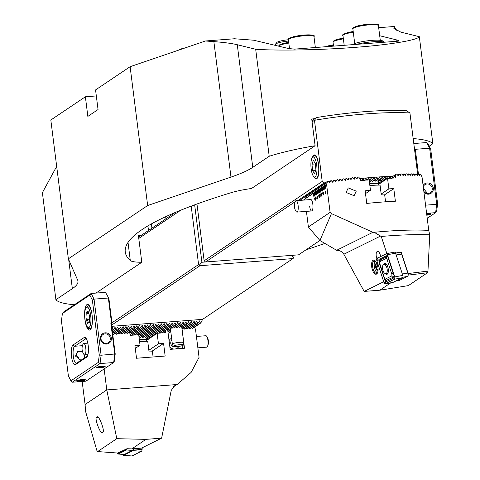<?xml version="1.0" encoding="UTF-8"?>
<svg xmlns="http://www.w3.org/2000/svg" width="480" height="480" viewBox="0 0 480 480"><rect width="100%" height="100%" fill="white"/><g stroke="black" fill="none" stroke-linecap="round" stroke-linejoin="round"><path stroke-width="0.72" d="M429.252 146.148L432.858 143.724L419.334 36.696C417.96 40.08 389.004 44.892 355.266 47.34C322.416 50.004 277.41 50.868 255.684 49.254L269.208 156.282L252.768 167.34A143.124 22.5 -7.2 0 1 230.982 177.09L147.654 205.524L68.358 258.84L77.682 280.164A143.124 22.5 -7.2 0 1 77.97 281.178A143.124 22.5 -7.2 0 1 72.348 288.654L55.908 299.706A93.03 14.628 -7.2 0 0 74.37 304.752M432.858 143.724A93.03 14.628 172.8 0 0 413.172 138.582M128.016 242.436L130.302 260.544A429.372 67.506 172.8 0 1 125.25 251.982A429.372 67.506 172.8 0 1 231.27 192.648A31.488 4.95 172.8 0 1 251.514 188.49L315.102 145.728L311.736 119.088A93.03 14.628 -7.2 0 1 314.952 118.548M315.102 145.728A93.03 14.628 172.8 0 0 269.208 156.282M95.958 293.088L141.792 262.266L138.426 235.626A31.488 4.95 -7.2 0 0 140.874 235.602M130.302 260.544A31.488 4.95 172.8 0 0 141.792 262.266M305.796 249.96L324.912 243.438M255.684 49.254L237.276 44.724C232.032 43.446 224.232 42.414 213.87 41.622L205.452 40.986L130.116 66.696L95.562 89.928L98.046 109.56L87.852 116.412L85.374 96.78L50.82 120.012L68.358 258.84M396.252 30.63L394.44 26.484L393.894 28.44L400.926 32.166L419.334 36.696M394.44 26.484L378.684 27.696M379.704 35.748L397.572 40.14L399.054 40.974L398.16 41.166L294.51 49.122L288.468 48.516L253.602 40.206L234.474 38.76L205.452 40.986M96.324 95.94L85.374 96.78M55.908 299.706L42.39 192.678L56.682 166.374M147.654 205.524L130.116 66.696M184.74 48.054A9.876 1.554 172.8 0 0 178.854 50.004L178.788 50.088M288.408 39.744A9.876 1.554 172.8 0 0 276.828 42.486L275.478 44.184A11.448 1.8 172.8 0 0 275.37 44.49L275.472 45.318M288.57 41.034A11.448 1.8 172.8 0 0 275.478 44.184M352.644 44.658A15.384 2.418 -7.2 0 1 371.928 40.38A15.384 2.418 -7.2 0 1 382.686 40.956L384.366 42.228M356.556 44.358A17.172 2.7 -7.2 0 1 372.642 41.796A17.172 2.7 -7.2 0 1 384.276 42.234M360.012 178.968L360.462 178.77L361.2 180.72M361.674 180.672L363.144 178.386L364.026 180.444M364.5 180.396L365.952 178.116L366.834 180.18M367.296 180.138L368.742 177.87L369.612 179.934A91.062 14.316 -7.2 0 1 370.074 179.898L371.508 177.636L372.366 179.706A91.062 14.316 -7.2 0 1 372.822 179.67L374.25 177.414L375.096 179.496A91.062 14.316 -7.2 0 1 375.552 179.466L376.962 177.216L377.802 179.304A91.062 14.316 -7.2 0 1 378.252 179.274L379.656 177.03L380.484 179.13A91.062 14.316 -7.2 0 1 380.928 179.1L382.32 176.862L383.136 178.968A91.062 14.316 -7.2 0 1 383.574 178.944L384.96 176.712L385.764 178.824A91.062 14.316 -7.2 0 1 386.202 178.8L387.576 176.574L388.368 178.698M388.8 178.68L390.168 176.46L390.948 178.59M380.676 183.054L379.758 183.594M380.43 183.012L380.034 183.282M391.374 178.572L392.88 176.472M311.928 120.582L316.404 117.576A90.168 14.178 -7.2 0 1 365.112 111.63A90.168 14.178 -7.2 0 1 406.416 110.664L409.932 112.968A93.03 14.628 172.8 0 0 366.258 113.904A93.03 14.628 172.8 0 0 314.472 120.294L312.09 121.89M313.98 176.796A12.024 3.54 -94.4 0 0 317.256 178.224A12.024 3.54 -94.4 0 0 318.624 164.664A12.024 3.54 -94.4 0 0 315.51 155.412A12.024 3.54 -94.4 0 0 312.486 157.326M378.57 183.474A17.892 2.814 172.8 0 0 381.48 182.436M371.496 180.564L372.414 181.302A19.86 3.12 -7.2 0 1 372.858 181.272L375.552 179.466M374.136 180.414L375.036 181.164A19.86 3.12 -7.2 0 1 375.462 181.146L378.252 179.274M376.65 180.348L377.538 181.11A19.86 3.12 -7.2 0 1 377.94 181.11L380.928 179.1M379.014 180.384L379.896 181.146A19.86 3.12 -7.2 0 1 380.274 181.164L383.574 178.944M381.198 180.54L382.074 181.302A19.86 3.12 -7.2 0 1 382.416 181.344L386.202 178.8M383.106 180.882L383.412 181.14M324.33 183.834L324.414 183.348A93.03 14.628 -7.2 0 1 324.51 183.336M359.802 178.59A93.03 14.628 -7.2 0 1 393.09 176.214M369.324 181.242L369.678 181.518A19.86 3.12 -7.2 0 1 370.14 181.476L372.822 179.67M305.406 196.56L299.682 200.406M297.942 200.538L324.342 182.79L324.414 183.348M417.378 174.504L417.66 174.108L409.932 112.968M196.962 204.006L204.138 260.814L322.194 181.434L314.472 120.294L316.404 117.576M322.194 181.434L324.342 182.79M295.218 201.672L205.524 261.984L298.536 254.844L319.896 240.48M204.138 260.814L205.524 261.984M372.414 181.302L375.096 179.496M369.678 181.518L372.366 179.706M375.036 181.164L377.802 179.304M377.538 181.11L380.484 179.13M379.896 181.146L383.136 178.968M382.074 181.302L385.764 178.824M303.348 200.124L304.872 199.098M303.804 200.088L304.902 199.35M369.192 180.222L369.612 179.934M369.222 180.468L370.074 179.898M312.294 157.572L313.428 156.12A11.448 3.372 85.6 0 1 314.418 155.484A11.448 3.372 85.6 0 1 318.594 165.936A11.448 3.372 85.6 0 1 316.17 178.32A11.448 3.372 85.6 0 1 315.09 177.84L313.752 176.58A10.02 2.952 85.6 0 1 311.046 167.85A10.02 2.952 85.6 0 1 312.294 157.572A10.02 2.952 85.6 0 1 316.818 166.158A10.02 2.952 85.6 0 1 313.752 176.58M314.556 173.574L315.894 169.806L315.27 163.236L313.308 160.434L311.97 164.208L312.594 170.772L314.556 173.574M315.336 163.944L311.97 164.208M315.636 170.544L312.594 170.772M385.56 201.804L384.702 195.006A21.468 3.378 172.8 0 0 381.282 194.844L380.052 185.1A21.468 3.378 172.8 0 0 372.276 185.394A21.468 3.378 172.8 0 0 369.87 185.598M378.756 185.1L378.594 183.036A17.892 2.814 172.8 0 0 370.932 183.252A17.892 2.814 172.8 0 0 369.588 183.366M378.594 183.036L378.318 180.852M382.038 181.272A17.892 2.814 -7.2 0 1 378.54 182.61M426.852 215.184A4.296 0.678 172.8 0 0 430.914 214.194A4.296 0.678 172.8 0 0 431.01 213.87A4.296 0.678 172.8 0 0 426.678 213.846M423.96 192.324A5.724 5.394 56.1 0 0 430.278 193.734A5.724 5.394 56.1 0 0 433.302 188.142A5.724 5.394 56.1 0 0 428.934 183.12A5.724 5.394 56.1 0 0 423.096 185.46M423.84 191.334A4.866 4.59 56.1 0 0 432.246 188.364A4.866 4.59 56.1 0 0 423.258 186.732M426.528 193.308L426.534 192.204L423.48 188.496M427.242 218.286L435.624 212.652L426.618 213.342M425.586 205.158L436.716 204.306L429.63 148.212L415.314 149.31L418.392 173.7L419.232 174.882M413.796 143.532L426.762 142.536L429.63 148.212L430.674 148.956L437.61 203.886L436.644 211.254L435.624 212.652L436.716 204.306L437.61 203.886M426.762 142.536L428.142 143.946L430.674 148.956M414.264 147.234L415.314 149.31L414.576 149.73M417.642 174.126L418.392 173.7M419.166 174.354L418.794 174.558M426.75 214.398L429.882 213.87A3.498 0.552 172.8 0 0 426.696 213.966M426.78 214.632L430.284 214.038L430.998 213.456M426.834 215.058A3.498 0.552 172.8 0 0 430.176 214.236A3.498 0.552 172.8 0 0 430.284 214.038M111.72 326.328L202.59 319.356L200.862 322.92L200.406 322.956L199.554 320.874L198.138 323.13L197.682 323.166L196.83 321.084L195.408 323.34L194.952 323.376L194.1 321.294L192.678 323.55L192.222 323.586L191.376 321.504L189.954 323.76L189.498 323.796L188.646 321.714L187.224 323.97L186.768 324L185.916 321.924L184.5 324.174L184.044 324.21L183.192 322.134L181.77 324.384L181.314 324.42L180.462 322.338L179.04 324.594L178.59 324.63L177.738 322.548L176.316 324.804L175.86 324.84L175.008 322.758L173.586 325.014L173.13 325.05L172.278 322.968L170.862 325.224L170.406 325.26L169.554 323.178L168.132 325.434L167.676 325.47L166.824 323.388L165.402 325.644L164.952 325.674L164.1 323.598L162.678 325.854L162.222 325.884L161.37 323.808L159.948 326.058L159.492 326.094L158.646 324.012L157.224 326.268L156.768 326.304L155.916 324.222L154.494 326.478L154.038 326.514L153.186 324.432L151.77 326.688L151.314 326.724L150.462 324.642L149.04 326.898L148.584 326.934L147.732 324.852L146.31 327.108L145.854 327.144L145.008 325.062L143.586 327.318L143.13 327.354L142.278 325.272L140.856 327.528L140.4 327.558L139.548 325.482L138.132 327.738L137.676 327.768L136.824 325.692L135.402 327.942L134.946 327.978L134.094 325.896L132.672 328.152L132.222 328.188L131.37 326.106L129.948 328.362L129.492 328.398L128.64 326.316L127.218 328.572L126.762 328.608L125.91 326.526L124.494 328.782L124.038 328.818L123.186 326.736L121.764 328.992L121.308 329.028L120.456 326.946L119.034 329.202L118.584 329.238L117.732 327.156L116.31 329.412L115.854 329.442L115.002 327.366L113.58 329.616L113.124 329.652L112.428 327.678L111.93 327.984M148.35 339.27L147.432 339.81M171.57 327.996A5.724 0.9 172.8 0 0 174.366 327.948M170.598 330.186L170.52 330.324A7.698 1.212 -7.2 0 1 170.154 330.3L170.004 328.86M169.2 329.076L168.672 329.946A7.698 1.212 -7.2 0 1 168.558 329.748L168.756 329.418M167.76 330.288L169.74 328.956A7.698 1.212 -7.2 0 1 170.538 328.686L176.316 324.804M172.44 327.414L173.598 327.984A7.698 1.212 -7.2 0 1 174.144 327.888L179.04 324.594M175.704 326.838L176.688 327.534A7.698 1.212 -7.2 0 1 177.168 327.48L181.77 324.384M139.17 336.786L140.088 337.518A19.86 3.12 -7.2 0 1 140.532 337.494L157.224 326.268M141.81 336.636L142.71 337.38A19.86 3.12 -7.2 0 1 143.136 337.368L159.948 326.058M144.324 336.57L145.206 337.326A19.86 3.12 -7.2 0 1 145.614 337.326L162.678 325.854M146.688 336.6L147.564 337.368A19.86 3.12 -7.2 0 1 147.942 337.38L165.402 325.644M148.872 336.756L149.748 337.524A19.86 3.12 -7.2 0 1 150.09 337.566L168.132 325.434M150.78 337.104L151.08 337.356M148.098 339.228L147.708 339.498M146.244 339.69A17.892 2.814 172.8 0 0 149.154 338.658M178.53 326.562L179.442 327.306A7.698 1.212 -7.2 0 1 179.868 327.288L184.5 324.174M180.996 326.532L181.872 327.294A7.698 1.212 -7.2 0 1 182.238 327.318L187.224 323.97M182.742 326.982L183.72 327.678A7.698 1.212 -7.2 0 1 183.834 327.87L182.652 328.668A7.698 1.212 -7.2 0 1 181.98 328.896M194.658 204.846L201.912 262.26L291.924 255.354L293.694 257.778L292.986 258.576L199.974 265.716L198.588 264.546L111.96 322.794L111.366 323.55L115.212 353.97L114.18 361.824L113.67 362.52L100.032 363.57L72.276 382.23L85.914 381.18L113.67 362.52L114.762 354.174L110.85 323.178L111.444 322.422L108.36 298.032L94.038 299.13L101.124 355.224L115.212 353.97M198.588 264.546L191.208 206.124M180.786 210.18L138.78 238.428M202.59 319.356L292.986 258.576M111.57 325.158L199.974 265.716M293.796 255.21L294.054 257.22L293.694 257.778M138.612 237.12L175.32 212.442M201.912 262.26L199.458 265.008M154.494 326.478L138.99 336.906M154.038 326.514L138.954 336.654M156.768 326.304L140.088 337.518M135.402 327.942L127.104 333.522M134.946 327.978L126.948 333.354M132.672 328.152L124.374 333.732M132.222 328.188L124.224 333.564M129.948 328.362L121.65 333.942M129.492 328.398L121.494 333.774M127.218 328.572L118.92 334.152M126.762 328.608L118.764 333.984M124.494 328.782L116.196 334.362M124.038 328.818L116.04 334.194M121.764 328.992L113.466 334.572M121.308 329.028L113.31 334.404M119.034 329.202L112.626 333.51M118.584 329.238L112.596 333.258M116.31 329.412L112.44 332.01M115.854 329.442L112.404 331.764M113.58 329.616L112.248 330.516M113.124 329.652L112.218 330.264M151.77 326.688L138.798 335.406M151.314 326.724L138.768 335.16M149.04 326.898L137.256 334.824M148.584 326.934L136.8 334.854M146.31 327.108L134.526 335.028M145.854 327.144L134.076 335.064M143.586 327.318L131.802 335.238M143.13 327.354L131.346 335.274M140.856 327.528L130.11 334.752M140.4 327.558L130.08 334.5M138.132 327.738L129.834 333.318M137.676 327.768L129.678 333.15M192.678 323.55L184.38 329.13M192.222 323.586L184.23 328.962M195.408 323.34L187.11 328.92M194.952 323.376L186.954 328.752M198.138 323.13L189.834 328.71M197.682 323.166L189.684 328.542M200.862 322.92L192.564 328.5M200.406 322.956L192.408 328.332M159.492 326.094L142.71 337.38M162.222 325.884L145.206 337.326M164.952 325.674L147.564 337.368M167.676 325.47L149.748 337.524M170.406 325.26L158.622 333.18M170.862 325.224L159.078 333.144M173.13 325.05L161.346 332.97M173.586 325.014L161.802 332.94M175.86 324.84L169.74 328.956M168.672 329.946L167.79 330.54M178.59 324.63L173.598 327.984M170.52 330.324L167.976 332.034M170.154 330.3L167.946 331.788M181.314 324.42L176.688 327.534M170.802 331.764L169.548 332.604M170.766 331.512L169.404 332.43M184.044 324.21L179.442 327.306M186.768 324L181.872 327.294M189.498 323.796L183.72 327.678M189.954 323.76L183.834 327.87M182.652 328.668L182.004 329.1M146.43 341.316L146.268 339.258A17.892 2.814 172.8 0 0 139.308 339.42M146.268 339.258L145.992 337.074M149.712 337.488A17.892 2.814 -7.2 0 1 146.214 338.826M153.096 356.97L152.37 351.222A21.468 3.378 172.8 0 0 148.956 351.066L147.726 341.316A21.468 3.378 172.8 0 0 139.584 341.64M173.262 346.314L172.368 344.148A5.724 0.9 -7.2 0 1 172.362 344.112A5.724 0.9 -7.2 0 1 179.628 342.33A5.724 0.9 -7.2 0 1 183.72 342.678A5.724 0.9 -7.2 0 1 183.72 342.714L183.396 345.03A5.112 0.804 -7.2 0 1 176.904 346.59A5.112 0.804 -7.2 0 1 173.262 346.314A5.112 0.804 -7.2 0 1 179.736 344.688A5.112 0.804 -7.2 0 1 183.396 345.03M85.17 380.058A4.296 0.678 172.8 0 0 85.272 379.734A4.296 0.678 172.8 0 0 81.3 379.668A4.296 0.678 172.8 0 0 76.986 380.688A4.296 0.678 172.8 0 0 76.86 380.796A4.296 0.678 172.8 0 0 80.184 381.15A4.296 0.678 172.8 0 0 85.17 380.058M104.994 366.732A4.296 0.678 172.8 0 0 105.096 366.408A4.296 0.678 172.8 0 0 101.124 366.336A4.296 0.678 172.8 0 0 96.81 367.356A4.296 0.678 172.8 0 0 96.684 367.47A4.296 0.678 172.8 0 0 100.008 367.818A4.296 0.678 172.8 0 0 104.994 366.732M75.558 364.608A10.02 2.952 85.6 0 1 71.544 356.658A10.02 2.952 85.6 0 1 73.074 344.976L84.18 337.512A10.02 2.952 85.6 0 1 85.596 337.752A10.02 2.952 85.6 0 1 88.356 347.1A10.02 2.952 85.6 0 1 87.054 356.76A10.02 2.952 85.6 0 1 86.658 357.144L75.558 364.608L76.746 363.096L87.57 355.818M86.286 338.664A8.586 2.526 -94.4 0 0 86.124 338.658A8.586 2.526 -94.4 0 0 85.716 338.808L74.616 346.272A8.586 2.526 -94.4 0 0 73.302 356.286A8.586 2.526 -94.4 0 0 76.338 363.246A8.586 2.526 -94.4 0 0 76.746 363.096M100.434 338.85A5.724 5.394 -123.9 0 1 105.18 332.826A5.724 5.394 -123.9 0 1 111.348 338.016A5.724 5.394 -123.9 0 1 106.596 344.04A5.724 5.394 -123.9 0 1 100.434 338.85M101.016 338.952A4.866 4.59 -123.9 0 1 102.936 334.554A4.866 4.59 -123.9 0 1 110.292 338.238A4.866 4.59 -123.9 0 1 108.366 342.63A4.866 4.59 -123.9 0 1 101.016 338.952M75.486 355.014A4.866 4.59 -123.9 0 1 79.086 360.018M80.97 360.258L75.486 356.118L77.724 351.51L82.464 351.402M84.666 354.864L84.492 357.888M92.07 314.856A12.882 3.792 -94.4 0 0 87.516 304.416A12.882 3.792 -94.4 0 0 84.936 319.656A12.882 3.792 -94.4 0 0 89.484 330.102A12.882 3.792 -94.4 0 0 92.07 314.856M87.558 354.642A8.586 2.526 -94.4 0 0 87.618 355.188A8.586 2.526 -94.4 0 0 87.672 355.56M62.4 313.512L61.428 320.88L68.37 375.81L70.902 380.82L98.322 362.382L99.294 355.014L92.352 300.084L89.82 295.068L62.4 313.512L63.42 312.114L91.17 293.454L105.492 292.356L108.882 298.404L111.96 322.794L111.444 322.422M108.882 298.404L105.492 292.356M89.82 295.068L91.17 293.454L94.038 299.13L92.352 300.084M99.294 355.014L101.124 355.224L100.032 363.57L98.322 362.382M72.276 382.23L70.902 380.82M110.85 323.178L111.366 323.55M88.824 313.53L86.91 313.68L88.266 311.67M89.418 321.834L88.752 322.818M86.91 313.68L87.066 319.386L88.614 322.884M89.55 319.194L87.066 319.386M86.256 312.114L88.122 311.202L89.688 316.398L89.382 322.512L87.516 323.418L85.95 318.222L86.256 312.114M87.03 318.138L85.95 318.222M78.018 381.012A3.498 0.552 172.8 0 0 81.48 380.874A3.498 0.552 172.8 0 0 84.438 380.1A3.498 0.552 172.8 0 0 84.54 379.902L78.018 381.012L77.19 380.694M85.254 379.32L84.54 379.902M84.384 379.536L77.616 380.844L76.788 380.526M84.144 379.734A3.498 0.552 172.8 0 0 80.1 379.962A3.498 0.552 172.8 0 0 77.616 380.844M104.376 366.6A3.498 0.552 172.8 0 0 101.502 366.426A3.498 0.552 172.8 0 0 97.674 367.236L104.376 366.6L105.108 366.072M96.828 366.864L97.674 367.236M96.582 367.116L97.428 367.488L104.13 366.852L104.862 366.324M97.428 367.488A3.498 0.552 172.8 0 0 97.584 367.614A3.498 0.552 172.8 0 0 100.764 367.614A3.498 0.552 172.8 0 0 104.13 366.852M82.158 381.468L85.11 404.64L85.506 411.18L96.822 450.354L97.632 451.566L116.796 438.684L106.782 389.916L177.198 384.516L191.13 372.396L199.062 357.354L195.534 329.43L194.484 327.21M96.93 417.384C93.522 416.388 101.064 436.374 102.498 432.126C105.906 433.122 98.358 413.136 96.93 417.384L97.416 417.258M102.012 432.246L102.498 432.126M131.778 448.89L145.95 439.362L161.622 438.156L141.522 448.116L131.778 448.89L127.008 448.716L117.762 453.048L97.632 451.566M85.068 404.52L106.782 389.916L104.136 368.934M161.622 438.156L171.222 390.426L175.182 385.086L177.198 384.516L173.352 386.424M192.864 328.296L192.48 328.434L191.754 327.42M190.14 328.506L189.756 328.638L189.024 327.63M187.41 328.716L187.026 328.848L186.3 327.84M184.68 328.926L184.296 329.058L183.51 327.966M167.208 329.304L167.724 330.024L170.166 349.356L184.488 348.258L182.058 329.064M165.588 330.39L165.642 332.64L157.122 333.294L158.448 343.812L163.566 343.422L165.156 356.04L136.518 358.242L134.922 345.618L140.04 345.228L138.708 334.71L130.188 335.364L129.93 333.336L129.024 332.232M126.294 332.442L127.02 333.456L127.404 333.324M123.564 332.652L124.29 333.666L124.68 333.534M120.84 332.862L121.566 333.876L121.95 333.738M118.11 333.072L118.836 334.08L119.22 333.948M115.386 333.282L116.112 334.29L116.496 334.158M112.656 333.492L113.382 334.5L113.766 334.368M168.792 331.488L169.47 332.532L169.836 332.412M157.122 333.294L146.328 340.554M158.448 343.812L148.854 350.262M163.566 343.422L152.01 351.192M140.04 345.228L135.282 348.426M145.95 439.362L116.796 438.684M127.266 448.722A2.574 0.99 94.3 0 1 126.51 449.982L118.416 453.996A2.574 0.99 94.3 0 1 118.188 454.044A2.574 0.99 94.3 0 1 117.792 453.78A2.574 0.99 94.3 0 1 117.648 453.522M133.242 448.74A2.574 0.99 94.3 0 1 132.39 450.426L124.29 454.44A2.574 0.99 94.3 0 1 124.062 454.488A2.574 0.99 94.3 0 1 123.846 454.41M117.33 453.03A2.148 0.828 -85.7 0 0 117.498 453.366A2.148 0.828 -85.7 0 0 118.014 453.546L126.114 449.532A2.148 0.828 -85.7 0 0 126.594 448.908M142.2 447.78L142.098 449.562A1.716 0.66 94.3 0 1 141.456 451.278L131.994 455.97A1.716 0.66 94.3 0 1 131.844 456A1.716 0.66 94.3 0 1 131.7 455.946M133.758 448.572L133.734 448.926A1.716 0.66 94.3 0 1 133.092 450.642L123.63 455.334A1.716 0.66 94.3 0 1 123.48 455.364A1.716 0.66 94.3 0 1 122.964 454.404M176.22 346.632A3.936 3.708 -123.9 0 1 171.864 340.188M169.074 340.692A5.724 5.394 -123.9 0 1 170.826 338.676A5.724 5.394 -123.9 0 1 171.618 338.238M178.854 346.38A5.724 5.394 -123.9 0 1 177.216 348.174A5.724 5.394 -123.9 0 1 175.248 348.966M174.198 349.05A5.724 5.394 -123.9 0 1 169.848 346.854M83.748 343.452A5.724 1.686 85.6 0 1 85.866 349.038A5.724 1.686 85.6 0 1 84.624 354.87A5.724 1.686 85.6 0 1 84.618 354.87A5.724 1.686 85.6 0 1 83.784 354.27A10.398 10.398 0 0 1 83.01 344.172A5.724 1.686 85.6 0 1 83.748 343.452L87.81 343.14M206.706 347.148A5.724 1.686 -94.4 0 0 206.766 347.148A5.724 1.686 -94.4 0 0 207.504 346.428A5.724 1.686 -94.4 0 0 208.026 341.526A5.724 1.686 -94.4 0 0 206.73 336.336A5.724 1.686 -94.4 0 0 205.956 335.73A5.724 1.686 -94.4 0 0 205.89 335.73L196.422 336.456M419.646 175.884L420.366 174.12A93.03 14.628 -7.2 0 1 420.75 174.144L422.04 177.12L428.748 230.4L429.738 234.84A97.584 15.342 172.8 0 0 421.188 234.642A97.584 15.342 172.8 0 0 387.054 235.986A97.584 15.342 172.8 0 0 381.246 236.46L386.898 253.668M394.884 252.144L393.138 252.402M401.562 253.398L401.118 251.994L395.202 253.128M407.94 273.552L427.956 271.11L427.5 272.736L408.336 285.618L379.848 290.208L364.176 291.408L343.848 254.232C342.144 251.604 339.738 250.29 336.63 250.29L319.932 240.522L308.388 226.974L306.42 211.374M429.738 234.84L427.956 271.11M336.63 250.29L372.948 232.29L374.148 232.296L381.246 236.46M380.79 256.5L380.142 254.508A5.01 2.118 -100.7 0 0 377.484 251.382A5.01 2.118 -100.7 0 0 377.214 251.478A5.01 2.118 -100.7 0 0 376.692 258.102L376.836 258.552M376.53 274.074A7.158 3.03 -100.7 0 0 377.388 273.132A7.158 3.03 -100.7 0 0 377.79 266.616A7.158 3.03 -100.7 0 0 375.024 260.7A7.158 3.03 -100.7 0 0 373.098 260.286A7.158 3.03 -100.7 0 0 372.042 268.674A7.158 3.03 -100.7 0 0 376.53 274.074M375.342 261A6.438 2.724 -100.7 0 0 374.25 260.73A6.438 2.724 -100.7 0 0 373.908 260.856A6.438 2.724 -100.7 0 0 372.858 267.984A6.438 2.724 -100.7 0 0 376.656 273.39A6.438 2.724 -100.7 0 0 376.998 273.264A6.438 2.724 -100.7 0 0 377.568 272.736M356.238 191.166L348.276 187.896L346.086 192.468L354.114 195.696L356.238 191.166M296.07 200.682A5.724 1.686 85.6 0 1 297.924 204.216A5.724 1.686 85.6 0 1 297.522 211.668A5.724 1.686 85.6 0 1 296.946 212.1A5.724 1.686 85.6 0 1 296.112 211.5A10.398 10.398 0 0 1 295.338 201.402A5.724 1.686 85.6 0 1 295.5 201.108A5.724 1.686 85.6 0 1 296.07 200.682L310.8 199.554A5.724 1.686 85.6 0 1 312.822 204.192A5.724 1.686 85.6 0 1 311.676 210.966A5.724 1.686 85.6 0 1 309.654 206.328M308.388 226.974L330.108 212.37L326.58 184.446L327.546 181.296A93.03 14.628 172.8 0 1 328.098 181.2L329.436 182.724L330.744 180.768A93.03 14.628 172.8 0 1 331.29 180.684L332.616 182.214L333.9 180.27A93.03 14.628 172.8 0 1 334.44 180.186L335.76 181.722L337.026 179.79A93.03 14.628 172.8 0 1 337.56 179.712L338.868 181.26L340.122 179.334A93.03 14.628 172.8 0 1 340.65 179.262L341.946 180.816L343.182 178.902A93.03 14.628 172.8 0 1 343.704 178.83L345.366 180.342L346.212 178.488A93.03 14.628 172.8 0 1 346.728 178.422L348.378 179.94L349.212 178.098A93.03 14.628 172.8 0 1 349.728 178.032L350.988 179.61L352.182 177.726A93.03 14.628 172.8 0 1 352.692 177.66L354.312 179.202L355.128 177.366A93.03 14.628 172.8 0 1 355.632 177.306L356.874 178.896L358.05 177.03A93.03 14.628 172.8 0 1 358.548 176.976L359.976 178.65L360.228 180.684A93.03 14.628 -7.2 0 1 369.132 179.772L370.464 190.29A93.03 14.628 172.8 0 0 365.148 190.812L366.744 203.436A93.03 14.628 -7.2 0 1 381.402 202.11A93.03 14.628 -7.2 0 1 395.382 201.234L393.792 188.616A93.03 14.628 172.8 0 0 388.872 188.874L387.546 178.356A93.03 14.628 -7.2 0 1 395.688 177.96L395.43 175.932L392.184 178.11M419.508 175.776L418.494 174.036A93.03 14.628 172.8 0 0 418.098 174.018L417.51 175.698L416.196 173.952A93.03 14.628 172.8 0 0 415.8 173.94L414.906 175.62L413.868 173.892A93.03 14.628 172.8 0 0 413.466 173.886L412.854 175.584L411.504 173.856A93.03 14.628 172.8 0 0 411.096 173.856L410.172 175.554L409.11 173.844A93.03 14.628 172.8 0 0 408.696 173.844L408.06 175.554L406.686 173.85A93.03 14.628 172.8 0 0 406.266 173.85L405.312 175.572L404.232 173.874A93.03 14.628 172.8 0 0 403.806 173.88L403.152 175.602L401.748 173.922A93.03 14.628 172.8 0 0 401.322 173.928L400.338 175.668L399.24 173.982A93.03 14.628 172.8 0 0 398.802 173.994L398.13 175.734L396.702 174.066A93.03 14.628 172.8 0 0 396.264 174.078L395.58 175.824L392.172 178.11M315.78 200.118L315.432 197.382L315.87 198.576L315.732 200.136M317.76 198.78L317.418 196.05L317.856 197.244L317.712 198.804M317.418 196.05L317.778 198.78M319.746 197.448L319.398 194.718L319.836 195.906L319.692 197.472M319.758 197.448L319.32 196.26L319.452 194.7M321.726 196.116L321.384 193.386L321.822 194.574L321.678 196.134M321.738 196.116L321.432 193.368M323.712 194.784L323.364 192.054L323.802 193.242L323.658 194.802M323.724 194.784L323.286 193.596L323.412 192.03M313.704 196.152L313.344 193.344L313.704 196.152M326.58 184.446L304.86 199.05L305.22 198.6L305.064 197.37L305.622 196.038L327.546 181.296M304.98 199.998L304.86 199.05M325.596 188.154L325.242 185.346L325.596 188.154M325.2 188.418L324.846 185.616L325.2 188.418M324.978 190.086L324.45 185.88L324.978 190.086M324.408 188.952L324.054 186.15L324.408 188.952M324.012 189.216L323.658 186.414L324.012 189.216M323.61 189.486L323.256 186.678L323.61 189.486M323.214 189.75L322.86 186.948L323.214 189.75M322.464 187.218L322.998 191.418L322.464 187.212M322.068 187.488L322.422 190.284L322.068 187.482M322.026 190.554L321.672 187.746L322.026 190.554M321.63 190.818L321.276 188.016L321.63 190.818M321.234 191.082L320.88 188.28L321.234 191.082M321.012 192.756L320.484 188.544L321.012 192.756M320.442 191.616L320.088 188.814L320.442 191.616M320.046 191.886L319.692 189.078L320.046 191.886M319.65 192.15L319.296 189.348L319.65 192.15M318.9 189.618L319.254 192.42L318.9 189.612M318.504 189.888L319.032 194.088L318.504 189.882M318.108 190.152L318.378 193.002L318.102 190.146M318.06 193.218L317.706 190.41L318.06 193.218M317.664 193.482L317.31 190.68L317.664 193.482M317.268 193.752L316.914 190.944L317.268 193.752M317.052 195.42L316.518 191.214L317.052 195.42M316.476 194.286L316.122 191.478L316.476 194.286M316.08 194.55L315.726 191.748L316.08 194.55M315.33 192.018L315.684 194.814L315.33 192.012M314.934 192.288L315.288 195.084L314.934 192.276M315.066 196.752L314.538 192.546L315.066 196.752M314.496 195.618L314.142 192.81L314.496 195.618M314.1 195.882L313.746 193.08L314.1 195.882M325.392 193.65L325.044 190.92L325.482 192.114L325.344 193.674M325.044 190.92L325.404 193.65M322.836 192.408L323.178 195.102L322.836 192.408L322.686 193.368M321.324 195.996L320.844 196.644L320.778 193.788L321.126 194.424L320.922 196.266L321.324 195.996L320.922 196.266M320.862 196.644L320.832 194.112M319.116 197.874L318.774 195.138L319.284 196.854L319.056 197.892M319.128 197.874L318.966 196.572M318.924 196.602L318.822 195.456M318.774 195.138L318.66 196.188M317.238 198.396L317.232 199.104L317.148 198.456L316.8 198.69L316.992 196.416L317.238 198.396M315.162 200.532L314.652 197.988L315.06 197.712L314.766 198.264L315.318 199.422L315.102 200.55M315.18 200.526L314.976 199.056M314.826 199.002L315.012 198.702M401.118 251.994L400.416 252.342M364.176 291.408L383.694 281.736M330.108 212.37L331.434 213.606L319.932 240.522M372.948 232.29L331.434 213.606M390.852 282.81L379.848 290.208M326.856 182.718L305.064 197.37M305.22 198.6L327.012 183.948M365.508 193.62L370.464 190.29M384.336 194.976L393.792 188.616M381.186 194.046L388.872 188.874M378.66 184.332L387.546 178.356M427.5 272.736L407.862 275.154M358.05 177.03L356.322 178.188M355.128 177.366L353.388 178.536M352.182 177.726L350.424 178.908M349.212 178.098L347.436 179.292M346.212 178.488L344.418 179.7M343.182 178.902L341.37 180.12M340.122 179.334L338.286 180.57M337.026 179.79L335.172 181.038M333.9 180.27L332.028 181.53M330.744 180.768L328.842 182.046M396.264 174.078L392.478 176.622M398.802 173.994L397.32 174.996M401.322 173.928L399.852 174.918M403.806 173.88L402.354 174.858M406.266 173.85L404.832 174.816M408.696 173.844L407.28 174.792M411.096 173.856L409.698 174.792M413.466 173.886L412.092 174.81M415.8 173.94L414.444 174.852M418.098 174.018L416.766 174.918M420.366 174.12L419.052 175.002M324.384 185.934L324.912 190.134M323.988 186.198L324.342 188.994M322.398 187.266L322.932 191.466M320.418 188.598L320.946 192.798M318.438 189.93L318.966 194.13M316.452 191.262L316.986 195.462M314.472 192.6L315 196.794M324.78 185.664L325.134 188.466M325.176 185.4L325.53 188.196M323.592 186.468L323.94 189.264M323.19 186.732L323.544 189.528M322.794 187.002L323.148 189.798M322.002 187.53L322.356 190.332M321.606 187.8L321.96 190.596M321.21 188.064L321.564 190.86M320.814 188.334L321.168 191.13M320.022 188.868L320.376 191.664M319.626 189.132L319.98 191.928M319.23 189.396L319.584 192.198M318.834 189.666L319.188 192.462M318.036 190.2L318.39 192.996M317.64 190.464L317.994 193.26M317.244 190.734L317.598 193.53M316.848 190.998L317.202 193.794M316.056 191.532L316.41 194.328M315.66 191.796L316.014 194.592M315.264 192.066L315.618 194.862M314.868 192.33L315.222 195.126M314.076 192.864L314.43 195.66M313.68 193.128L314.034 195.93M313.284 193.398L313.632 196.194M325.368 193.326L325.104 191.244M325.116 191.232L325.35 193.326L325.086 191.244M323.682 194.46L323.406 192.372M323.1 195.156L322.842 193.26M321.702 195.792L321.426 193.71M320.658 194.88L320.778 193.788M319.716 197.124L319.482 195.03M318.858 197.04L319.098 197.538L318.858 197.04M319.194 196.92L318.978 196.566L319.194 196.92M319.02 195.786L318.834 195.456L319.02 195.786M317.736 198.456L317.502 196.362M317.244 199.092L317.148 198.456M316.818 198.678L316.992 196.422M317.118 198.132L316.956 196.926M315.792 200.112L315.342 198.93M315.36 198.93L315.45 197.382M315.756 199.788L315.522 197.694M314.928 199.878L315.132 200.208L314.928 199.878M315.234 199.518L314.988 199.056L315.234 199.518M314.784 199.446L314.652 197.988M314.664 197.988L315.06 197.724M377.388 263.808L376.272 263.778L375.906 266.49L376.986 269.412L378.102 269.442M378.066 270.132A3.576 1.512 79.3 0 1 377.556 270.264A3.576 1.512 79.3 0 1 375.54 266.52A3.576 1.512 79.3 0 1 376.662 263.226A3.576 1.512 79.3 0 1 376.758 263.244M377.424 272.922A6.438 2.724 79.3 0 1 376.92 272.58A6.438 2.724 79.3 0 1 374.43 267.252A6.438 2.724 79.3 0 1 374.796 261.39A6.438 2.724 79.3 0 1 375.138 260.886M378.072 269.202L376.986 269.412M377.694 266.154L375.906 266.49M385.128 273.438L385.764 273.528A4.506 1.908 -100.7 0 0 386.034 273.522A4.506 1.908 -100.7 0 0 387.132 269.064A4.506 1.908 -100.7 0 0 384.636 264.66L384 264.57A4.506 1.908 -100.7 0 0 383.73 264.57A4.506 1.908 -100.7 0 0 382.632 269.034A4.506 1.908 -100.7 0 0 385.128 273.438A5.682 2.406 -100.7 0 0 386.832 274.368A5.682 2.406 -100.7 0 0 387.102 274.278A5.682 2.406 -100.7 0 0 388.068 268.008A5.682 2.406 -100.7 0 0 384.714 263.202A5.682 2.406 -100.7 0 0 384.444 263.292A5.682 2.406 -100.7 0 0 383.484 264.66M386.55 264.312L384.636 264.66M386.412 264.132L384 264.57M399.138 280.434A2.574 1.092 -100.7 0 0 399.264 280.428A2.574 1.092 -100.7 0 0 399.384 280.386L407.484 276.372A2.574 1.092 -100.7 0 0 407.808 276.024A2.574 1.092 -100.7 0 0 407.772 272.958L401.592 253.944A2.574 1.092 -100.7 0 0 400.782 252.534A2.574 1.092 -100.7 0 0 400.224 252.336A2.574 1.092 -100.7 0 0 400.104 252.378L395.592 253.236L400.224 252.336M400.974 252.732A2.148 0.906 79.3 0 1 401.148 252.852A2.148 0.906 79.3 0 1 401.826 254.028L408.006 273.042A2.148 0.906 79.3 0 1 408.036 275.598A2.148 0.906 79.3 0 1 407.916 275.772M387.006 259.374A1.434 0.606 -100.7 0 0 386.178 258.504L379.92 261.606A1.434 0.606 -100.7 0 0 379.62 262.254A1.434 0.606 -100.7 0 0 379.764 263.502L384.54 278.196A1.434 0.606 -100.7 0 0 384.708 278.598A1.434 0.606 -100.7 0 0 385.368 279.066L391.62 275.964A1.434 0.606 -100.7 0 0 391.782 274.068L387.006 259.374L388.422 258.624L387.858 256.614L386.64 256.758L386.178 258.504M387.486 254.718A1.716 0.726 -100.7 0 0 386.574 253.644A1.716 0.726 -100.7 0 0 386.49 253.674L377.028 258.36A1.716 0.726 -100.7 0 0 376.842 260.64L384.06 282.852A1.716 0.726 -100.7 0 0 384.972 283.926A1.716 0.726 -100.7 0 0 385.05 283.896L394.518 279.21A1.716 0.726 -100.7 0 0 394.704 276.93L387.486 254.718A1.686 0.714 -100.7 0 0 387.276 254.25A1.686 0.714 -100.7 0 0 386.496 253.698L377.034 258.39A1.686 0.714 -100.7 0 0 376.848 260.628L384.066 282.84A1.686 0.714 -100.7 0 0 385.044 283.872L394.506 279.18A1.686 0.714 -100.7 0 0 394.866 278.412A1.686 0.714 -100.7 0 0 394.698 276.942L387.474 254.73L395.574 253.182A1.716 0.726 -100.7 0 0 394.662 252.108A1.716 0.726 -100.7 0 0 394.584 252.138L386.658 253.644M392.976 282.396A1.716 0.726 -100.7 0 0 393.06 282.39A1.716 0.726 -100.7 0 0 393.144 282.36L402.606 277.674A1.716 0.726 -100.7 0 0 402.792 275.394L395.574 253.182M394.812 276.618L393.09 278.358L386.832 281.46L385.854 281.394L384.474 278.982L379.698 264.294L379.416 260.442L380.148 258.888L386.406 255.786L387.996 255.738M386.406 255.786A1.002 0.9 63.6 0 1 386.64 256.758L380.382 259.854L379.77 260.934L378.3 259.86L376.848 260.628M384.708 278.598L385.866 280.542L385.044 283.872M385.866 280.542L392.856 277.392L394.266 276.168L393.192 273.318L391.782 274.068M379.62 262.254L379.77 260.934M252.768 167.34L237.276 44.724M72.348 288.654L68.676 259.554M230.982 177.09L213.87 41.622M394.128 29.058L393.972 27.804M395.778 41.352L397.572 40.14M151.392 223.908L151.932 228.168M147.906 225.912L148.488 230.484M313.962 36.492A12.882 2.028 172.8 0 0 306.624 35.592A12.882 2.028 172.8 0 0 293.232 37.488A12.882 2.028 172.8 0 0 288.402 39.72C287.148 39.198 288.87 38.19 293.556 36.696C306.816 33.678 316.626 35.118 313.962 36.492L315.354 47.52M293.658 36.69A12.024 1.89 -7.2 0 1 306.474 34.902A12.024 1.89 -7.2 0 1 312.996 35.874M378.426 25.644A12.882 2.028 172.8 0 0 371.088 24.738A12.882 2.028 172.8 0 0 357.696 26.64A12.882 2.028 172.8 0 0 352.866 28.872C351.612 28.35 353.328 27.342 358.02 25.848C371.28 22.824 381.09 24.27 378.426 25.644L380.28 40.314M358.122 25.836A12.024 1.89 -7.2 0 1 370.938 24.054A12.024 1.89 -7.2 0 1 377.46 25.026M353.292 32.22A12.882 2.028 172.8 0 0 347.784 33.306A12.882 2.028 172.8 0 0 342.954 35.538C341.7 35.01 343.416 34.002 348.108 32.514L353.196 31.506A12.024 1.89 -7.2 0 0 348.21 32.502M373.866 177.882L374.4 177.522M376.584 177.678L377.118 177.324M379.278 177.492L379.806 177.138M381.948 177.324L382.47 176.97M384.594 177.168L385.11 176.82M387.21 177.036L387.726 176.688M389.808 176.916L390.312 176.574M371.124 178.104L371.664 177.738M368.358 178.338L368.898 177.972M365.568 178.59L366.114 178.224M362.748 178.86L363.3 178.488M360.024 179.064L360.462 178.77M378.57 183.438A17.682 2.778 172.8 0 0 370.92 183.648A17.682 2.778 172.8 0 0 369.636 183.756M378.582 183.738A17.604 2.766 172.8 0 0 370.932 183.942A17.604 2.766 172.8 0 0 369.678 184.05M188.802 321.822L188.268 322.176M186.072 322.026L185.538 322.386M183.348 322.236L182.814 322.596M180.618 322.446L180.084 322.806M177.888 322.656L177.354 323.016M172.434 323.076L171.9 323.436M169.71 323.286L169.176 323.646M166.98 323.496L166.446 323.856M164.25 323.706L163.716 324.06M161.526 323.91L160.992 324.27M158.796 324.12L158.262 324.48M199.71 320.982L199.176 321.342M196.986 321.192L196.452 321.552M194.256 321.402L193.722 321.762M191.526 321.612L190.992 321.972M175.164 322.866L174.63 323.226M139.704 325.59L139.17 325.944M142.434 325.38L141.9 325.734M145.158 325.17L144.624 325.53M147.888 324.96L147.354 325.32M150.612 324.75L150.084 325.11M153.342 324.54L152.808 324.9M112.428 327.678L111.93 328.014M115.158 327.468L114.624 327.828M117.882 327.264L117.348 327.618M120.612 327.054L120.078 327.414M123.342 326.844L122.808 327.204M126.066 326.634L125.532 326.994M128.796 326.424L128.262 326.784M131.52 326.214L130.986 326.574M134.25 326.004L133.716 326.364M136.98 325.794L136.446 326.154M156.072 324.33L155.538 324.69M146.244 339.66A17.682 2.778 172.8 0 0 139.356 339.81M146.256 339.954A17.604 2.766 172.8 0 0 139.392 340.104M86.34 338.76L85.716 338.808L84.18 337.512M82.458 345.672L74.616 346.272L73.074 344.976M87.396 356.202L86.658 357.144M91.272 328.176A11.448 3.372 85.6 0 1 90.468 328.59L89.784 328.644A11.448 3.372 85.6 0 0 92.31 322.122A11.448 3.372 85.6 0 0 91.086 310.206A11.448 3.372 85.6 0 0 88.032 305.808L88.716 305.76A11.448 3.372 85.6 0 1 89.574 306.048M89.778 310.992A10.302 3.036 -94.4 0 0 85.38 309.204A10.302 3.036 -94.4 0 0 85.86 323.628A10.302 3.036 -94.4 0 0 90.258 325.416A10.302 3.036 -94.4 0 0 89.778 310.992M279.276 45.546A12.024 1.89 -7.2 0 1 288.738 42.366L279.906 44.61L278.496 46.062M288.828 43.074A12.882 2.028 172.8 0 0 278.586 46.086M333.822 41.364A12.024 1.89 -7.2 0 1 343.29 38.178M343.38 38.886A12.882 2.028 172.8 0 0 333.042 42.204L333.492 41.07L334.458 40.428L343.29 38.166M325.428 46.746A12.024 1.89 -7.2 0 1 333.378 44.844M333.468 45.552A12.882 2.028 172.8 0 0 328.434 46.518M182.46 348.414L182.118 345.708M132.39 450.426L126.51 449.982L126.114 449.532M118.014 453.546L118.416 453.996L124.29 454.44M123.63 455.334L131.994 455.97M133.092 450.642L141.456 451.278M133.734 448.926L142.098 449.562M428.748 230.4A93.03 14.628 172.8 0 0 385.098 231.342A93.03 14.628 172.8 0 0 374.148 232.296M378.102 257.832L376.692 258.102M343.848 254.232L380.37 236.136M402.336 273.99L408.006 273.042M401.826 254.028L396.156 254.976M395.73 281.076L399.384 280.386M407.484 276.372L402.9 277.242M402.792 275.394L394.704 276.93M402.606 277.674L394.518 279.21M393.144 282.36L385.05 283.896M378.3 259.86L377.034 258.39M387.534 254.904L386.496 253.698M394.872 277.806L394.506 279.18M385.518 282.072L384.066 282.84M393.462 273.138L393.192 273.318L388.422 258.624L388.764 258.264M393.09 278.358A1.002 0.9 63.6 0 0 392.856 277.392L391.62 275.964M386.832 281.46L386.598 280.494L385.368 279.066M380.148 258.888L380.382 259.854L379.92 261.606M384.474 278.982L384.786 278.754M379.698 264.294L380.04 263.934M165.672 216.702L165.93 218.754M289.542 48.744L288.402 39.72M354.72 43.548L352.866 28.872M344.19 45.306L342.954 35.538M314.418 155.484L315.498 155.4M316.17 178.32L317.25 178.236M430.176 214.236L430.812 213.774M183.72 342.678L181.764 327.204M172.362 344.112L170.418 328.728M88.032 305.808C84.336 308.616 83.61 314.64 85.86 323.874C86.892 327.234 88.2 328.824 89.784 328.644M84.438 380.1L85.068 379.644M97.584 367.614L96.858 367.326M333.54 46.128L333.042 42.204M325.302 46.758L333.378 44.832M118.188 454.044L124.062 454.488M117.498 453.366L117.792 453.78M123.48 455.364L131.844 456M84.624 354.87L87.954 354.612M207.504 346.428A10.398 10.398 0 0 0 206.73 336.336M206.766 347.148L197.856 347.832M387.966 273.174L386.034 273.522M383.73 264.57L386.376 264.09M399.264 280.428L395.67 281.106M401.148 252.852L400.782 252.534M408.036 275.598L407.808 276.024M394.662 252.108L386.574 253.644M393.06 282.39L384.972 283.926M296.946 212.1L311.676 210.966"/></g></svg>
